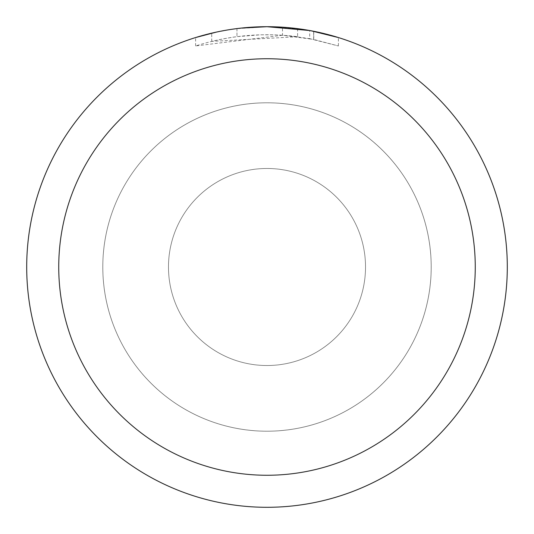 <?xml version="1.0" encoding="UTF-8"?>
<svg xmlns="http://www.w3.org/2000/svg" width="534" height="534" viewBox="0 0 534 534"><rect width="100%" height="100%" fill="white"/><g stroke="black" fill="none" stroke-linecap="round" stroke-linejoin="round"><path stroke-width="0.4" stroke-dasharray="2.67 2" d="M168.477 267A98.523 98.523 0 0 1 267 168.477A98.523 98.523 0 0 1 365.523 267A98.523 98.523 0 0 1 267 365.523A98.523 98.523 0 0 1 168.477 267A98.523 98.523 0 0 1 267 168.477A98.523 98.523 0 0 1 365.523 267A98.523 98.523 0 0 1 267 365.523A98.523 98.523 0 0 1 168.477 267M102.795 267A164.205 164.205 0 0 1 267 102.795A164.205 164.205 0 0 1 431.205 267A164.205 164.205 0 0 1 267 431.205A164.205 164.205 0 0 1 102.795 267A164.198 164.198 0 0 1 267 102.802A164.198 164.198 0 0 1 431.198 267A164.205 164.205 0 0 1 267 431.205A164.205 164.205 0 0 1 102.795 267A164.205 164.205 0 0 1 267 102.795A164.205 164.205 0 0 1 431.205 267A164.198 164.198 0 0 1 267 431.198A164.198 164.198 0 0 1 102.802 267M26.707 267A240.293 240.293 0 0 1 267 26.707A240.293 240.293 0 0 1 507.293 267A240.293 240.293 0 0 1 267 507.293A240.293 240.293 0 0 1 26.707 267M282.486 35.244L195.618 45.957C228.919 35.331 262.922 32.26 297.605 36.733L297.605 28.656L271.793 26.747M275.137 26.84L296.59 28.529M250.713 27.254L267 26.707A240.3 240.3 0 0 1 507.3 267A240.3 240.3 0 0 1 267 507.3A240.3 240.3 0 0 1 26.7 267A240.3 240.3 0 0 1 267 26.7L282.486 27.214L313.645 31.272L313.645 39.443L282.493 35.224L282.493 27.201M313.638 31.272L310.821 30.732M338.389 37.554L309.68 30.525L309.687 38.668L338.389 45.957L313.638 39.443M297.605 36.733L211.724 41.385A232.29 232.29 0 0 1 236.969 36.659L260.672 34.797L275.357 34.864L290.082 35.858L309.687 38.668M236.969 28.582L236.969 36.659L236.969 28.582A240.3 240.3 0 0 0 211.724 33.141L231.075 29.403M241.028 28.108L239.899 28.235M338.409 45.957L338.409 37.554L338.409 45.957M211.724 41.385L211.724 33.141L211.724 41.385M216.557 32.053L230.261 29.524M236.969 28.589L249.385 27.347M313.645 39.443L313.645 31.272M195.604 45.957L195.604 37.554L205.55 34.69L220.689 31.206L236.015 28.703L251.474 27.201L267 26.7L235.494 28.776M267 365.523A98.523 98.523 0 0 1 168.477 267A98.523 98.523 0 0 1 267 168.477A98.523 98.523 0 0 1 365.523 267A98.523 98.523 0 0 1 267 365.523A98.523 98.523 0 0 1 168.477 267A98.523 98.523 0 0 1 267 168.477A98.523 98.523 0 0 1 365.523 267A98.523 98.523 0 0 1 267 365.523M267 102.795A164.205 164.205 0 0 1 431.205 267A164.205 164.205 0 0 1 267 431.205A164.205 164.205 0 0 1 102.795 267A164.205 164.205 0 0 1 267 102.795A164.205 164.205 0 0 1 431.205 267A164.205 164.205 0 0 1 267 431.205A164.205 164.205 0 0 1 102.795 267A164.205 164.205 0 0 1 267 102.795M313.745 31.292L313.745 39.463"/><path stroke-width="0.8" d="M271.793 26.747L275.137 26.84M296.59 28.529L297.605 28.656M309.687 30.525L267 26.7A240.3 240.3 0 0 1 507.3 267A240.3 240.3 0 0 1 267 507.3A240.3 240.3 0 0 1 26.7 267A240.3 240.3 0 0 1 267 26.7L241.028 28.108M310.821 30.732L338.389 37.554M267 58.74A208.26 208.26 0 0 1 475.26 267A208.26 208.26 0 0 1 267 475.26A208.26 208.26 0 0 1 58.74 267A208.26 208.26 0 0 1 267 58.74M239.899 28.235L236.969 28.582M195.618 37.554L216.557 32.053M230.261 29.524L236.969 28.589M249.385 27.347L250.713 27.254M231.075 29.403L235.494 28.776"/></g></svg>
